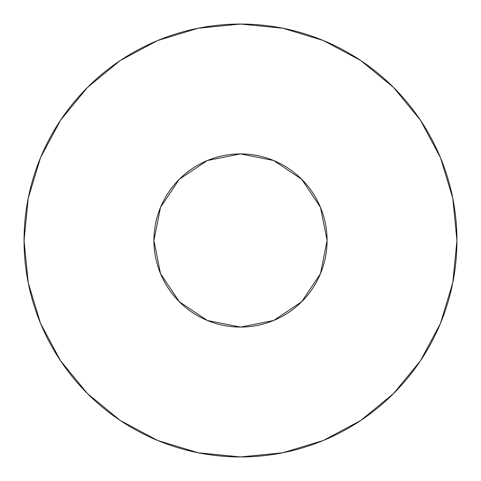 <?xml version="1.0" encoding="UTF-8"?>
<svg xmlns="http://www.w3.org/2000/svg" width="481" height="481" viewBox="0 0 481 481"><rect width="100%" height="100%" fill="white"/><g stroke="black" fill="none" stroke-linecap="round" stroke-linejoin="round"><path stroke-width="0.36" stroke-dasharray="2.4 1.8" d="M327.08 240.5A86.58 86.58 0 0 0 240.5 153.92A86.58 86.58 0 0 0 153.92 240.5L160.51 207.365L179.281 179.281L207.365 160.51L240.5 153.92L273.635 160.51L301.719 179.281L320.49 207.365L327.08 240.5L320.49 273.635L301.719 301.719L273.635 320.49L240.5 327.08L207.365 320.49L179.281 301.719L160.51 273.635L153.92 240.5A86.58 86.58 0 0 0 240.5 327.08A86.58 86.58 0 0 0 327.08 240.5M420.43 360.81L440.476 323.334L452.789 282.726L456.95 240.5A216.45 216.45 0 0 0 240.5 24.05A216.45 216.45 0 0 0 24.05 240.5A216.45 216.45 0 0 0 240.5 456.95A216.45 216.45 0 0 0 456.95 240.5L452.789 198.274L440.476 157.666L420.472 120.244M360.81 60.57L323.334 40.524L282.726 28.211L240.5 24.05L198.274 28.211L157.666 40.524L120.244 60.528M60.57 120.19L40.524 157.666L28.211 198.274L24.05 240.5L28.211 282.726L40.524 323.334L60.528 360.756M120.19 420.43L157.666 440.476L198.274 452.789L240.5 456.95L282.726 452.789L323.334 440.476L360.756 420.472"/><path stroke-width="0.72" d="M153.92 240.5A86.58 86.58 0 0 1 240.5 153.92A86.58 86.58 0 0 1 327.08 240.5A86.58 86.58 0 0 1 240.5 327.08A86.58 86.58 0 0 1 153.92 240.5L160.51 273.635L179.281 301.719L207.365 320.49L240.5 327.08L273.635 320.49L301.719 301.719L320.49 273.635L327.08 240.5L320.49 207.365L301.719 179.281L273.635 160.51L240.5 153.92L207.365 160.51L179.281 179.281L160.51 207.365L153.92 240.5M24.05 240.5A216.45 216.45 0 0 1 240.5 24.05A216.45 216.45 0 0 1 456.95 240.5A216.45 216.45 0 0 1 240.5 456.95A216.45 216.45 0 0 1 24.05 240.5L28.211 282.726L40.524 323.334L60.528 360.756L87.446 393.554L120.244 420.472L157.666 440.476L198.274 452.789L240.5 456.95L282.726 452.789L323.334 440.476L360.756 420.472L393.554 393.554L420.472 360.756L440.476 323.334L452.789 282.726L456.95 240.5L452.789 198.274L440.476 157.666L420.472 120.244L393.554 87.446L360.756 60.528L323.334 40.524L282.726 28.211L240.5 24.05L198.274 28.211L157.666 40.524L120.244 60.528L87.446 87.446L60.528 120.244L40.524 157.666L28.211 198.274L24.05 240.5M420.472 120.244L393.554 87.446L360.81 60.57M120.244 60.528L87.446 87.446L60.57 120.19M60.528 360.756L87.446 393.554L120.19 420.43M360.756 420.472L393.554 393.554L420.43 360.81"/></g></svg>
